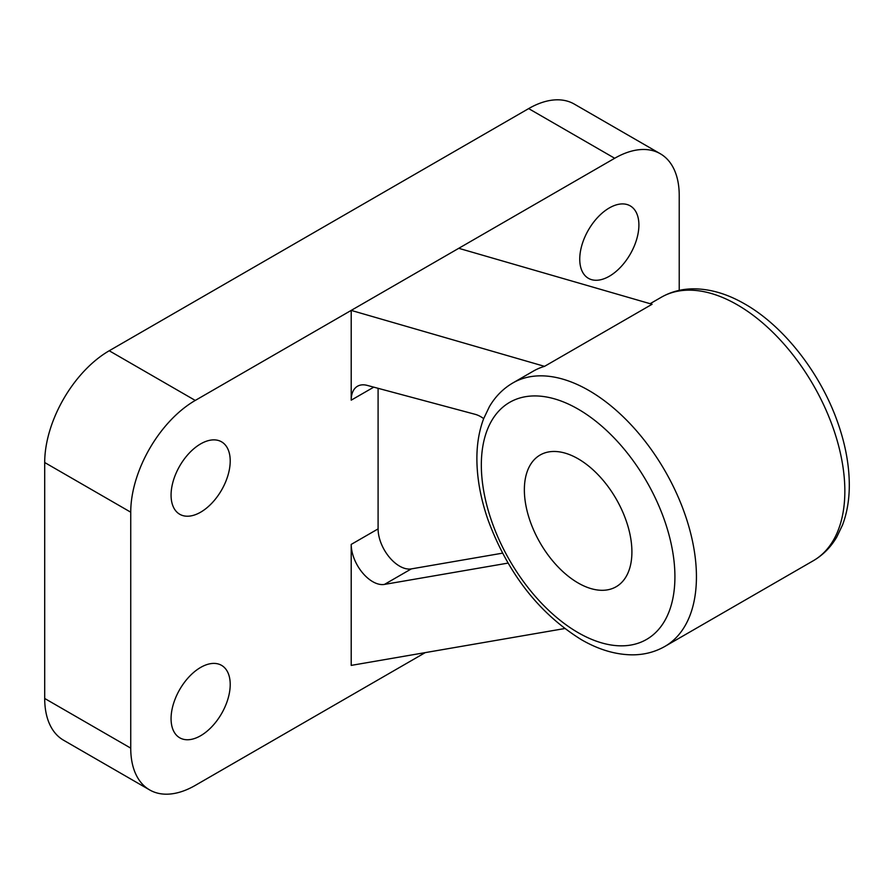 <?xml version="1.0" encoding="UTF-8"?>
<svg xmlns="http://www.w3.org/2000/svg" width="894" height="894" viewBox="0 0 894 894"><rect width="100%" height="100%" fill="white"/><g stroke="black" fill="none" stroke-linecap="round" stroke-linejoin="round"><path stroke-width="1.34" d="M679.228 290.371L679.228 195.529A91.255 52.69 120 0 0 660.32 153.757A91.255 52.69 120 0 0 614.692 158.272L458.756 248.308L652.084 304.262L544.535 366.35A152.092 87.813 -120 0 0 533.271 371.166L512.843 382.956C503.121 388.644 495.298 396.567 489.364 406.725L483.632 418.75C479.173 430.606 476.927 443.759 476.882 458.22C476.882 477.921 480.603 498.483 488.023 519.906C507.881 573.4 538.959 613.306 581.279 639.612C598.622 649.681 615.731 654.754 632.617 654.844C644.373 654.788 655.146 651.972 664.935 646.396A152.092 87.813 -120 0 0 664.935 470.769A152.092 87.813 -120 0 0 512.843 382.956M544.535 366.35L351.208 310.397L351.208 400.166A30.418 17.567 -120 0 1 357.511 386.242A30.418 17.567 -120 0 1 367.155 385.381L475.183 414.324A30.418 17.567 -120 0 1 483.676 418.615M579.748 259.171A41.828 24.149 120 0 0 588.408 278.313A41.828 24.149 120 0 0 630.236 254.175A41.828 24.149 120 0 0 630.236 205.877A41.828 24.149 120 0 0 597.997 217.074A41.828 24.149 120 0 0 579.748 259.171M171.067 495.12A41.828 24.149 120 0 0 179.728 514.262A41.828 24.149 120 0 0 221.556 490.113A41.828 24.149 120 0 0 221.556 441.826A41.828 24.149 120 0 0 189.327 453.023A41.828 24.149 120 0 0 171.067 495.12M171.067 718.653A41.828 24.149 120 0 0 179.728 737.796A41.828 24.149 120 0 0 221.556 713.647A41.828 24.149 120 0 0 221.556 665.359A41.828 24.149 120 0 0 189.327 676.557A41.828 24.149 120 0 0 171.067 718.653M378.095 388.309L378.095 528.89L351.208 544.412L351.208 665.393L564.695 628.549M458.756 248.308L195.261 400.434A91.255 52.69 120 0 0 130.736 512.195L130.736 748.144A91.255 52.69 120 0 0 149.633 789.916A91.255 52.69 120 0 0 195.261 785.401L425.265 652.609M660.32 153.757L574.283 104.084A91.255 52.69 120 0 0 528.656 108.599L109.224 350.761A91.255 52.69 120 0 0 44.7 462.522L44.7 698.471A91.255 52.69 120 0 0 63.597 740.243L149.633 789.916M351.208 544.412A30.418 17.567 -120 0 0 362.45 572.73A30.418 17.567 -120 0 0 384.431 584.419L508.027 563.097M378.095 528.89A30.418 17.567 -120 0 0 389.337 557.208A30.418 17.567 -120 0 0 411.318 568.897L502.517 553.163M578.127 582.977A76.046 43.907 -120 0 0 616.156 586.743A76.046 43.907 -120 0 0 616.156 498.93A76.046 43.907 -120 0 0 540.11 455.024A76.046 43.907 -120 0 0 528.455 515.961A76.046 43.907 -120 0 0 578.127 582.977M373.759 387.147L351.208 400.166M614.692 158.272L528.656 108.599M195.261 400.434L109.224 350.761M130.736 512.195L44.7 462.522M130.736 748.144L44.7 698.471M664.935 646.396L813.35 560.706A152.092 87.813 -120 0 0 813.35 385.091A152.092 87.813 -120 0 0 661.258 297.277L650.128 303.692M411.318 568.897L384.431 584.419M578.127 632.65A136.883 79.03 -120 0 0 661.951 513.402A136.883 79.03 -120 0 0 494.304 416.604A136.883 79.03 -120 0 0 578.127 632.65M813.35 560.706C823.061 555.018 830.895 547.106 836.818 536.948L842.55 524.923C847.009 513.067 849.266 499.914 849.3 485.453C849.3 465.752 845.59 445.19 838.159 423.767C821.005 373.636 783.613 325.539 743.73 303.379C726.8 293.768 710.104 288.918 693.643 288.829C681.854 288.874 671.059 291.69 661.258 297.277"/></g></svg>
